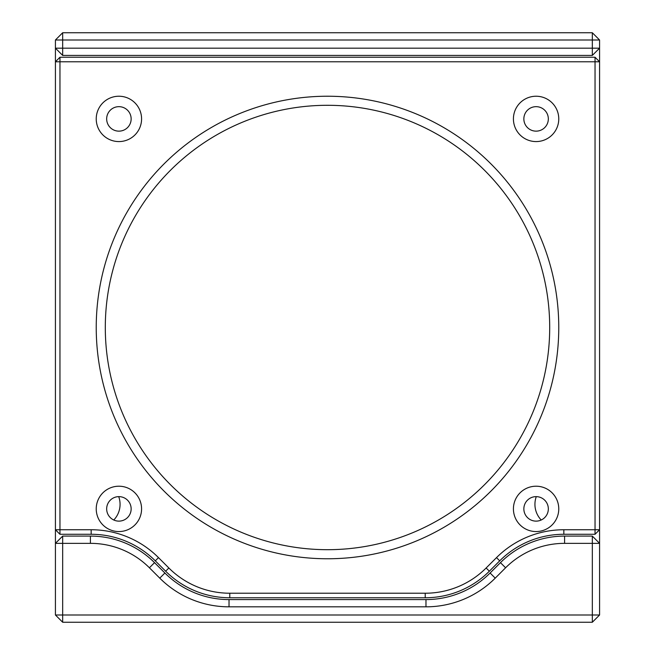 <?xml version="1.0" encoding="UTF-8"?>
<svg xmlns="http://www.w3.org/2000/svg" width="655" height="655" viewBox="0 0 655 655"><rect width="100%" height="100%" fill="white"/><g stroke="black" fill="none" stroke-linecap="round" stroke-linejoin="round"><path stroke-width="0.98" d="M536.281 496.646A22.671 22.671 0 0 0 541.21 520.005A22.671 22.671 0 0 1 536.281 496.646M55.421 614.996L62.675 614.996L62.675 622.25L55.421 614.996L55.421 529.748L91.16 529.748A95.229 95.229 0 0 1 158.502 557.634L168.859 567.991A86.157 86.157 0 0 0 229.782 593.225L425.218 593.225A86.157 86.157 0 0 0 486.141 567.991L496.498 557.634A95.229 95.229 0 0 1 563.84 529.748L595.043 529.748L595.043 57.239L599.579 61.775L59.957 61.775L59.957 534.275L55.421 529.748L55.421 40.004L62.675 32.75L62.675 40.004L55.421 40.004M599.579 40.004L592.325 40.004L592.325 32.75L599.579 40.004L599.579 614.996L592.325 622.25L592.325 614.996L599.579 614.996M118.719 496.646A22.671 22.671 0 0 1 113.79 520.005M599.579 48.167L592.325 55.421L592.325 48.167L599.579 48.167M592.325 536.093L599.579 543.347L592.325 543.347L592.325 614.996L62.675 614.996L62.675 543.347L55.421 543.347L62.675 536.093L90.415 536.093A90.693 90.693 0 0 1 154.539 562.653L164.896 573.01A90.693 90.693 0 0 0 229.029 599.579L425.971 599.579A90.693 90.693 0 0 0 490.104 573.01L500.461 562.653A90.693 90.693 0 0 1 564.585 536.093L592.325 536.093L592.325 543.347L564.585 543.347A83.439 83.439 0 0 0 505.586 567.787L500.461 562.653M62.675 55.421L55.421 48.167L592.325 48.167L592.325 40.004L62.675 40.004L62.675 55.421L592.325 55.421M592.325 32.75L62.675 32.75M62.675 622.25L592.325 622.25M62.675 536.093L62.675 543.347L90.415 543.347A83.439 83.439 0 0 1 149.414 567.787L159.771 578.144A97.947 97.947 0 0 0 229.029 606.833L425.971 606.833A97.947 97.947 0 0 0 495.229 578.144L505.586 567.787M327.5 549.692A222.192 222.192 0 0 1 135.069 216.404A222.192 222.192 0 0 1 519.931 216.404A222.192 222.192 0 0 1 327.5 549.692M327.5 558.764A231.264 231.264 0 0 1 127.217 211.868A231.264 231.264 0 0 1 527.783 211.868A231.264 231.264 0 0 1 327.5 558.764M118.907 531.557A22.671 22.671 0 0 0 138.541 497.546A22.671 22.671 0 0 0 99.273 497.546A22.671 22.671 0 0 0 118.907 531.557M536.093 531.557A22.671 22.671 0 0 0 555.727 497.546A22.671 22.671 0 0 0 516.459 497.546A22.671 22.671 0 0 0 536.093 531.557M118.907 141.578A22.671 22.671 0 0 0 138.541 107.567A22.671 22.671 0 0 0 99.273 107.567A22.671 22.671 0 0 0 118.907 141.578M536.093 141.578A22.671 22.671 0 0 0 555.727 107.567A22.671 22.671 0 0 0 516.459 107.567A22.671 22.671 0 0 0 536.093 141.578M595.043 529.748L599.579 529.748L595.043 534.275L595.043 529.748M59.957 57.239L59.957 61.775L55.421 61.775L59.957 57.239L595.043 57.239M59.957 534.275L91.16 534.275A90.693 90.693 0 0 1 155.292 560.844L165.649 571.201A90.693 90.693 0 0 0 229.782 597.761L425.218 597.761A90.693 90.693 0 0 0 489.35 571.201L499.708 560.844A90.693 90.693 0 0 1 563.84 534.275L595.043 534.275M118.907 521.126A12.24 12.24 0 0 0 131.147 508.886A12.24 12.24 0 0 0 118.907 496.637A12.24 12.24 0 0 0 106.667 508.886A12.24 12.24 0 0 0 118.907 521.126M536.093 521.126A12.24 12.24 0 0 0 548.333 508.886A12.24 12.24 0 0 0 536.093 496.637A12.24 12.24 0 0 0 523.853 508.886A12.24 12.24 0 0 0 536.093 521.126M118.907 131.147A12.24 12.24 0 0 0 131.147 118.907A12.24 12.24 0 0 0 118.907 106.667A12.24 12.24 0 0 0 106.667 118.907A12.24 12.24 0 0 0 118.907 131.147M536.093 131.147A12.24 12.24 0 0 0 548.333 118.907A12.24 12.24 0 0 0 536.093 106.667A12.24 12.24 0 0 0 523.853 118.907A12.24 12.24 0 0 0 536.093 131.147M564.585 536.093L564.585 543.347M495.229 578.144L490.104 573.01M425.971 606.833L425.971 599.579M229.029 606.833L229.029 599.579M159.771 578.144L164.896 573.01M154.539 562.653L149.414 567.787M90.415 543.347L90.415 536.093M165.649 571.201L168.859 567.991M229.782 597.761L229.782 593.225M158.502 557.634L155.292 560.844M91.16 534.275L91.16 529.748M425.218 597.761L425.218 593.225M489.35 571.201L486.141 567.991M499.708 560.844L496.498 557.634M563.84 529.748L563.84 534.275"/></g></svg>
